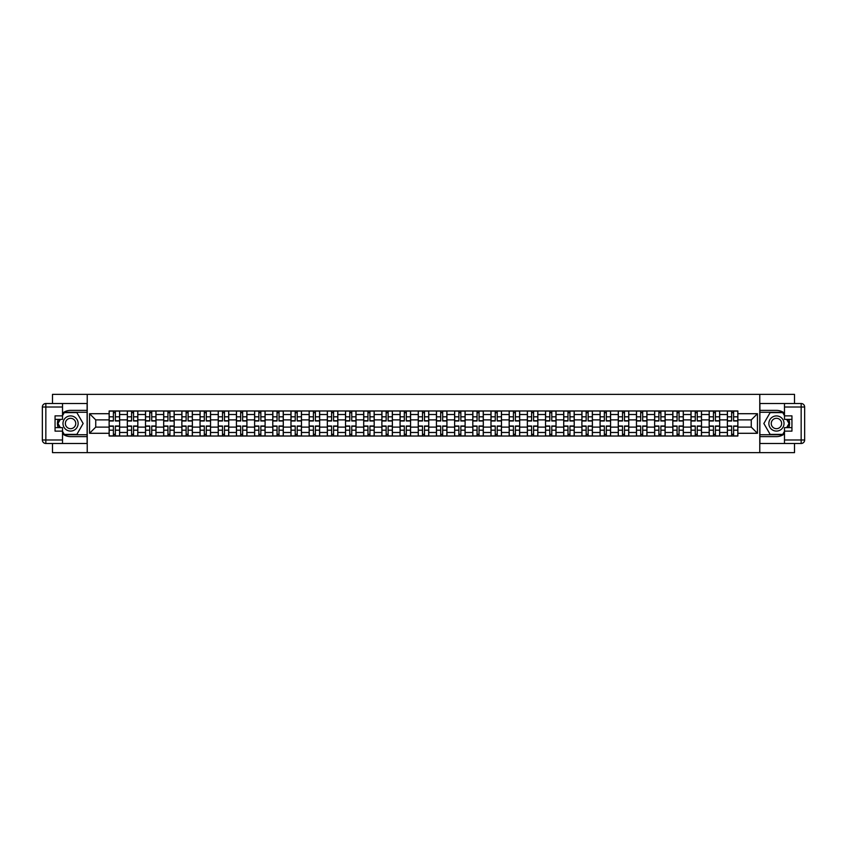 <?xml version="1.0" encoding="UTF-8"?>
<svg xmlns="http://www.w3.org/2000/svg" width="847" height="847" viewBox="0 0 847 847"><rect width="100%" height="100%" fill="white"/><g stroke="black" fill="none" stroke-linecap="round" stroke-linejoin="round"><path stroke-width="1.27" d="M52.493 443.489L52.493 452.637L794.507 452.637L794.507 443.489M794.507 403.511L794.507 394.363L52.493 394.363L52.493 403.511M127.325 436.025L127.325 414.522L119.628 414.522L119.628 436.025M119.628 414.522L119.628 410.975M127.325 414.522L127.325 410.975M137.817 410.975L137.817 436.025M145.504 436.025L145.504 410.975M155.996 410.975L155.996 436.025M163.693 436.025L163.693 410.975M174.175 410.975L174.175 436.025M181.872 436.025L181.872 410.975M192.364 410.975L192.364 436.025M200.051 436.025L200.051 410.975M210.543 410.975L210.543 436.025M218.24 436.025L218.24 410.975M228.732 410.975L228.732 436.025M236.419 436.025L236.419 410.975M246.911 410.975L246.911 436.025M254.608 436.025L254.608 410.975M265.1 410.975L265.1 436.025M272.787 436.025L272.787 410.975M283.279 410.975L283.279 436.025M290.976 436.025L290.976 410.975M301.458 410.975L301.458 436.025M309.155 436.025L309.155 410.975M319.647 410.975L319.647 436.025M327.334 436.025L327.334 410.975M337.826 410.975L337.826 436.025M345.523 436.025L345.523 410.975M356.015 410.975L356.015 436.025M363.702 436.025L363.702 410.975M374.194 410.975L374.194 436.025M381.891 436.025L381.891 410.975M392.383 410.975L392.383 436.025M400.07 436.025L400.07 410.975M410.562 410.975L410.562 436.025M418.259 436.025L418.259 410.975M428.741 410.975L428.741 436.025M436.438 436.025L436.438 410.975M446.93 410.975L446.93 436.025M454.617 436.025L454.617 410.975M465.109 410.975L465.109 436.025M472.806 436.025L472.806 410.975M483.298 410.975L483.298 436.025M490.985 436.025L490.985 410.975M501.477 410.975L501.477 436.025M509.174 436.025L509.174 410.975M519.666 410.975L519.666 436.025M527.353 436.025L527.353 410.975M537.845 410.975L537.845 436.025M545.542 436.025L545.542 410.975M556.024 410.975L556.024 436.025M563.721 436.025L563.721 410.975M574.213 410.975L574.213 436.025M581.9 436.025L581.9 410.975M592.392 410.975L592.392 436.025M600.089 436.025L600.089 410.975M610.581 410.975L610.581 436.025M618.268 436.025L618.268 410.975M628.76 410.975L628.76 436.025M636.457 436.025L636.457 410.975M646.949 410.975L646.949 436.025M654.636 436.025L654.636 410.975M665.128 410.975L665.128 436.025M672.825 436.025L672.825 410.975M683.307 410.975L683.307 436.025M691.004 436.025L691.004 410.975M701.496 410.975L701.496 436.025M709.183 436.025L709.183 410.975M719.675 410.975L719.675 436.025M727.372 436.025L727.372 410.975M727.372 427.11L719.675 427.11M709.183 427.11L701.496 427.11M691.004 427.11L683.307 427.11M672.825 427.11L665.128 427.11M654.636 427.11L646.949 427.11M636.457 427.11L628.76 427.11M618.268 427.11L610.581 427.11M600.089 427.11L592.392 427.11M581.9 427.11L574.213 427.11M563.721 427.11L556.024 427.11M545.542 427.11L537.845 427.11M527.353 427.11L519.666 427.11M509.174 427.11L501.477 427.11M490.985 427.11L483.298 427.11M472.806 427.11L465.109 427.11M454.617 427.11L446.93 427.11M436.438 427.11L428.741 427.11M418.259 427.11L410.562 427.11M400.07 427.11L392.383 427.11M381.891 427.11L374.194 427.11M363.702 427.11L356.015 427.11M345.523 427.11L337.826 427.11M327.334 427.11L319.647 427.11M309.155 427.11L301.458 427.11M290.976 427.11L283.279 427.11M272.787 427.11L265.1 427.11M254.608 427.11L246.911 427.11M236.419 427.11L228.732 427.11M218.24 427.11L210.543 427.11M200.051 427.11L192.364 427.11M181.872 427.11L174.175 427.11M163.693 427.11L155.996 427.11M145.504 427.11L137.817 427.11M127.325 427.11L119.628 427.11M727.372 419.89L719.675 419.89M709.183 419.89L701.496 419.89M691.004 419.89L683.307 419.89M672.825 419.89L665.128 419.89M654.636 419.89L646.949 419.89M636.457 419.89L628.76 419.89M618.268 419.89L610.581 419.89M600.089 419.89L592.392 419.89M581.9 419.89L574.213 419.89M563.721 419.89L556.024 419.89M545.542 419.89L537.845 419.89M527.353 419.89L519.666 419.89M509.174 419.89L501.477 419.89M490.985 419.89L483.298 419.89M472.806 419.89L465.109 419.89M454.617 419.89L446.93 419.89M436.438 419.89L428.741 419.89M418.259 419.89L410.562 419.89M400.07 419.89L392.383 419.89M381.891 419.89L374.194 419.89M363.702 419.89L356.015 419.89M345.523 419.89L337.826 419.89M327.334 419.89L319.647 419.89M309.155 419.89L301.458 419.89M290.976 419.89L283.279 419.89M272.787 419.89L265.1 419.89M254.608 419.89L246.911 419.89M236.419 419.89L228.732 419.89M218.24 419.89L210.543 419.89M200.051 419.89L192.364 419.89M181.872 419.89L174.175 419.89M163.693 419.89L155.996 419.89M145.504 419.89L137.817 419.89M127.325 419.89L119.628 419.89M95.732 427.11L109.136 427.11L109.136 419.89L95.732 419.89L95.732 427.11L89.56 433.293L89.56 413.707L109.136 413.707L109.136 419.89M737.864 419.89L737.864 427.11L751.268 427.11L751.268 419.89L737.864 419.89L737.864 410.975L109.136 410.975L109.136 413.707M737.864 413.707L757.44 413.707L757.44 433.293L737.864 433.293L737.864 427.11M109.136 427.11L109.136 436.025L737.864 436.025L737.864 433.293M109.136 433.293L89.56 433.293M759.77 452.637L759.77 394.363M87.23 452.637L87.23 394.363M115.372 434.278L113.392 434.278M113.392 412.722L115.372 412.722M133.561 434.278L131.581 434.278M131.581 412.722L133.561 412.722M151.74 434.278L149.76 434.278M149.76 412.722L151.74 412.722M169.929 434.278L167.939 434.278M167.939 412.722L169.929 412.722M188.108 434.278L186.128 434.278M186.128 412.722L188.108 412.722M206.287 434.278L204.307 434.278M204.307 412.722L206.287 412.722M224.476 434.278L222.496 434.278M222.496 412.722L224.476 412.722M242.655 434.278L240.675 434.278M240.675 412.722L242.655 412.722M260.844 434.278L258.864 434.278M258.864 412.722L260.844 412.722M279.023 434.278L277.043 434.278M277.043 412.722L279.023 412.722M297.212 434.278L295.222 434.278M295.222 412.722L297.212 412.722M315.391 434.278L313.411 434.278M313.411 412.722L315.391 412.722M333.57 434.278L331.59 434.278M331.59 412.722L333.57 412.722M351.759 434.278L349.779 434.278M349.779 412.722L351.759 412.722M369.938 434.278L367.958 434.278M367.958 412.722L369.938 412.722M388.127 434.278L386.147 434.278M386.147 412.722L388.127 412.722M406.306 434.278L404.326 434.278M404.326 412.722L406.306 412.722M424.495 434.278L422.505 434.278M422.505 412.722L424.495 412.722M442.674 434.278L440.694 434.278M440.694 412.722L442.674 412.722M460.853 434.278L458.873 434.278M458.873 412.722L460.853 412.722M479.042 434.278L477.062 434.278M477.062 412.722L479.042 412.722M497.221 434.278L495.241 434.278M495.241 412.722L497.221 412.722M515.41 434.278L513.43 434.278M513.43 412.722L515.41 412.722M533.589 434.278L531.609 434.278M531.609 412.722L533.589 412.722M551.778 434.278L549.788 434.278M549.788 412.722L551.778 412.722M569.957 434.278L567.977 434.278M567.977 412.722L569.957 412.722M588.136 434.278L586.156 434.278M586.156 412.722L588.136 412.722M606.325 434.278L604.345 434.278M604.345 412.722L606.325 412.722M624.504 434.278L622.524 434.278M622.524 412.722L624.504 412.722M642.693 434.278L640.713 434.278M640.713 412.722L642.693 412.722M660.872 434.278L658.892 434.278M658.892 412.722L660.872 412.722M679.061 434.278L677.071 434.278M677.071 412.722L679.061 412.722M697.24 434.278L695.26 434.278M695.26 412.722L697.24 412.722M715.419 434.278L713.439 434.278M713.439 412.722L715.419 412.722M733.608 434.278L731.628 434.278M731.628 412.722L733.608 412.722M89.56 413.707L95.732 419.89M751.268 427.11L757.44 433.293M751.268 419.89L757.44 413.707M115.372 420.991L115.372 411.091L119.575 411.091L119.575 420.991L115.372 420.991M113.392 412.605L115.372 412.605M113.392 411.091L109.199 411.091L109.199 420.991L113.392 420.991L113.392 411.091L115.372 411.091M113.392 426.009L113.392 435.909L109.199 435.909L109.199 426.009L113.392 426.009M115.372 434.395L113.392 434.395M115.372 435.909L119.575 435.909L119.575 426.009L115.372 426.009L115.372 435.909L113.392 435.909M133.561 420.991L133.561 411.091L137.754 411.091L137.754 420.991L133.561 420.991M131.581 412.605L133.561 412.605M131.581 411.091L127.378 411.091L127.378 420.991L131.581 420.991L131.581 411.091L133.561 411.091M151.74 420.991L151.74 411.091L155.933 411.091L155.933 420.991L151.74 420.991M149.76 412.605L151.74 412.605M149.76 411.091L145.568 411.091L145.568 420.991L149.76 420.991L149.76 411.091L151.74 411.091M62.519 433.855A13.118 13.118 0 0 0 70.555 436.618L87.114 436.618L87.114 443.489L45.844 443.489A3.494 3.494 0 0 1 42.35 439.995L42.35 407.005A3.494 3.494 0 0 1 45.844 403.511L62.519 403.511L62.519 419.36L55.055 419.36M62.519 403.511L87.114 403.511L87.114 410.382L70.555 410.382A13.118 13.118 0 0 0 62.519 413.145M58.115 419.36A13.118 13.118 0 0 0 58.115 427.64M87.114 436.618L87.114 410.382M55.055 427.64L62.519 427.64L62.519 443.489M62.519 415.866L55.055 415.866L55.055 431.134L62.519 431.134M87.114 412.256L64.065 412.256L62.519 414.935M62.519 432.065L64.065 434.744L87.114 434.744M59.957 419.36L57.564 423.5L59.957 427.64M784.481 413.145A13.118 13.118 0 0 0 776.445 410.382L759.886 410.382L759.886 403.511L801.156 403.511A3.494 3.494 0 0 1 804.65 407.005L804.65 439.995A3.494 3.494 0 0 1 801.156 443.489L784.481 443.489L784.481 427.64L791.945 427.64M784.481 443.489L759.886 443.489L759.886 436.618L776.445 436.618A13.118 13.118 0 0 0 784.481 433.855M788.885 427.64A13.118 13.118 0 0 0 788.885 419.36M759.886 410.382L759.886 436.618M791.945 419.36L784.481 419.36L784.481 403.511M784.481 431.134L791.945 431.134L791.945 415.866L784.481 415.866M759.886 434.744L782.935 434.744L784.481 432.065M784.481 414.935L782.935 412.256L759.886 412.256M787.043 427.64L789.436 423.5L787.043 419.36M62.985 423.5A7.581 7.581 0 0 0 70.555 431.081A7.581 7.581 0 0 0 78.136 423.5A7.581 7.581 0 0 0 70.555 415.919A7.581 7.581 0 0 0 62.985 423.5M65.367 423.5A5.188 5.188 0 0 0 70.555 428.688A5.188 5.188 0 0 0 75.743 423.5A5.188 5.188 0 0 0 70.555 418.312A5.188 5.188 0 0 0 65.367 423.5M62.519 415.633L64.266 412.605L76.855 412.605L83.144 423.5L76.855 434.395L64.266 434.395L62.519 431.367M60.359 427.64L57.977 423.5L60.359 419.36M768.864 423.5A7.581 7.581 0 0 0 776.445 431.081A7.581 7.581 0 0 0 784.015 423.5A7.581 7.581 0 0 0 776.445 415.919A7.581 7.581 0 0 0 768.864 423.5M771.257 423.5A5.188 5.188 0 0 0 776.445 428.688A5.188 5.188 0 0 0 781.633 423.5A5.188 5.188 0 0 0 776.445 418.312A5.188 5.188 0 0 0 771.257 423.5M784.481 431.367L782.734 434.395L770.145 434.395L763.856 423.5L770.145 412.605L782.734 412.605L784.481 415.633M786.641 419.36L789.023 423.5L786.641 427.64M131.581 426.009L131.581 435.909L127.378 435.909L127.378 426.009L131.581 426.009M133.561 434.395L131.581 434.395M133.561 435.909L137.754 435.909L137.754 426.009L133.561 426.009L133.561 435.909L131.581 435.909M149.76 426.009L149.76 435.909L145.568 435.909L145.568 426.009L149.76 426.009M151.74 434.395L149.76 434.395M151.74 435.909L155.933 435.909L155.933 426.009L151.74 426.009L151.74 435.909L149.76 435.909M169.929 420.991L169.929 411.091L174.122 411.091L174.122 420.991L169.929 420.991M167.939 412.605L169.929 412.605M167.939 411.091L163.746 411.091L163.746 420.991L167.939 420.991L167.939 411.091L169.929 411.091M188.108 420.991L188.108 411.091L192.301 411.091L192.301 420.991L188.108 420.991M186.128 412.605L188.108 412.605M186.128 411.091L181.925 411.091L181.925 420.991L186.128 420.991L186.128 411.091L188.108 411.091M206.287 420.991L206.287 411.091L210.49 411.091L210.49 420.991L206.287 420.991M204.307 412.605L206.287 412.605M204.307 411.091L200.114 411.091L200.114 420.991L204.307 420.991L204.307 411.091L206.287 411.091M167.939 426.009L167.939 435.909L163.746 435.909L163.746 426.009L167.939 426.009M169.929 434.395L167.939 434.395M169.929 435.909L174.122 435.909L174.122 426.009L169.929 426.009L169.929 435.909L167.939 435.909M186.128 426.009L186.128 435.909L181.925 435.909L181.925 426.009L186.128 426.009M188.108 434.395L186.128 434.395M188.108 435.909L192.301 435.909L192.301 426.009L188.108 426.009L188.108 435.909L186.128 435.909M204.307 426.009L204.307 435.909L200.114 435.909L200.114 426.009L204.307 426.009M206.287 434.395L204.307 434.395M206.287 435.909L210.49 435.909L210.49 426.009L206.287 426.009L206.287 435.909L204.307 435.909M224.476 420.991L224.476 411.091L228.669 411.091L228.669 420.991L224.476 420.991M222.496 412.605L224.476 412.605M222.496 411.091L218.293 411.091L218.293 420.991L222.496 420.991L222.496 411.091L224.476 411.091M222.496 426.009L222.496 435.909L218.293 435.909L218.293 426.009L222.496 426.009M224.476 434.395L222.496 434.395M224.476 435.909L228.669 435.909L228.669 426.009L224.476 426.009L224.476 435.909L222.496 435.909M242.655 420.991L242.655 411.091L246.858 411.091L246.858 420.991L242.655 420.991M240.675 412.605L242.655 412.605M240.675 411.091L236.482 411.091L236.482 420.991L240.675 420.991L240.675 411.091L242.655 411.091M240.675 426.009L240.675 435.909L236.482 435.909L236.482 426.009L240.675 426.009M242.655 434.395L240.675 434.395M242.655 435.909L246.858 435.909L246.858 426.009L242.655 426.009L242.655 435.909L240.675 435.909M260.844 420.991L260.844 411.091L265.037 411.091L265.037 420.991L260.844 420.991M258.864 412.605L260.844 412.605M258.864 411.091L254.661 411.091L254.661 420.991L258.864 420.991L258.864 411.091L260.844 411.091M258.864 426.009L258.864 435.909L254.661 435.909L254.661 426.009L258.864 426.009M260.844 434.395L258.864 434.395M260.844 435.909L265.037 435.909L265.037 426.009L260.844 426.009L260.844 435.909L258.864 435.909M279.023 420.991L279.023 411.091L283.216 411.091L283.216 420.991L279.023 420.991M277.043 412.605L279.023 412.605M277.043 411.091L272.85 411.091L272.85 420.991L277.043 420.991L277.043 411.091L279.023 411.091M277.043 426.009L277.043 435.909L272.85 435.909L272.85 426.009L277.043 426.009M279.023 434.395L277.043 434.395M279.023 435.909L283.216 435.909L283.216 426.009L279.023 426.009L279.023 435.909L277.043 435.909M297.212 420.991L297.212 411.091L301.405 411.091L301.405 420.991L297.212 420.991M295.222 412.605L297.212 412.605M295.222 411.091L291.029 411.091L291.029 420.991L295.222 420.991L295.222 411.091L297.212 411.091M295.222 426.009L295.222 435.909L291.029 435.909L291.029 426.009L295.222 426.009M297.212 434.395L295.222 434.395M297.212 435.909L301.405 435.909L301.405 426.009L297.212 426.009L297.212 435.909L295.222 435.909M315.391 420.991L315.391 411.091L319.584 411.091L319.584 420.991L315.391 420.991M313.411 412.605L315.391 412.605M313.411 411.091L309.219 411.091L309.219 420.991L313.411 420.991L313.411 411.091L315.391 411.091M313.411 426.009L313.411 435.909L309.219 435.909L309.219 426.009L313.411 426.009M315.391 434.395L313.411 434.395M315.391 435.909L319.584 435.909L319.584 426.009L315.391 426.009L315.391 435.909L313.411 435.909M333.57 420.991L333.57 411.091L337.773 411.091L337.773 420.991L333.57 420.991M331.59 412.605L333.57 412.605M331.59 411.091L327.397 411.091L327.397 420.991L331.59 420.991L331.59 411.091L333.57 411.091M331.59 426.009L331.59 435.909L327.397 435.909L327.397 426.009L331.59 426.009M333.57 434.395L331.59 434.395M333.57 435.909L337.773 435.909L337.773 426.009L333.57 426.009L333.57 435.909L331.59 435.909M351.759 420.991L351.759 411.091L355.952 411.091L355.952 420.991L351.759 420.991M349.779 412.605L351.759 412.605M349.779 411.091L345.576 411.091L345.576 420.991L349.779 420.991L349.779 411.091L351.759 411.091M349.779 426.009L349.779 435.909L345.576 435.909L345.576 426.009L349.779 426.009M351.759 434.395L349.779 434.395M351.759 435.909L355.952 435.909L355.952 426.009L351.759 426.009L351.759 435.909L349.779 435.909M369.938 420.991L369.938 411.091L374.141 411.091L374.141 420.991L369.938 420.991M367.958 412.605L369.938 412.605M367.958 411.091L363.765 411.091L363.765 420.991L367.958 420.991L367.958 411.091L369.938 411.091M367.958 426.009L367.958 435.909L363.765 435.909L363.765 426.009L367.958 426.009M369.938 434.395L367.958 434.395M369.938 435.909L374.141 435.909L374.141 426.009L369.938 426.009L369.938 435.909L367.958 435.909M388.127 420.991L388.127 411.091L392.32 411.091L392.32 420.991L388.127 420.991M386.147 412.605L388.127 412.605M386.147 411.091L381.944 411.091L381.944 420.991L386.147 420.991L386.147 411.091L388.127 411.091M386.147 426.009L386.147 435.909L381.944 435.909L381.944 426.009L386.147 426.009M388.127 434.395L386.147 434.395M388.127 435.909L392.32 435.909L392.32 426.009L388.127 426.009L388.127 435.909L386.147 435.909M406.306 420.991L406.306 411.091L410.499 411.091L410.499 420.991L406.306 420.991M404.326 412.605L406.306 412.605M404.326 411.091L400.133 411.091L400.133 420.991L404.326 420.991L404.326 411.091L406.306 411.091M404.326 426.009L404.326 435.909L400.133 435.909L400.133 426.009L404.326 426.009M406.306 434.395L404.326 434.395M406.306 435.909L410.499 435.909L410.499 426.009L406.306 426.009L406.306 435.909L404.326 435.909M424.495 420.991L424.495 411.091L428.688 411.091L428.688 420.991L424.495 420.991M422.505 412.605L424.495 412.605M422.505 411.091L418.312 411.091L418.312 420.991L422.505 420.991L422.505 411.091L424.495 411.091M422.505 426.009L422.505 435.909L418.312 435.909L418.312 426.009L422.505 426.009M424.495 434.395L422.505 434.395M424.495 435.909L428.688 435.909L428.688 426.009L424.495 426.009L424.495 435.909L422.505 435.909M442.674 420.991L442.674 411.091L446.867 411.091L446.867 420.991L442.674 420.991M440.694 412.605L442.674 412.605M440.694 411.091L436.501 411.091L436.501 420.991L440.694 420.991L440.694 411.091L442.674 411.091M440.694 426.009L440.694 435.909L436.501 435.909L436.501 426.009L440.694 426.009M442.674 434.395L440.694 434.395M442.674 435.909L446.867 435.909L446.867 426.009L442.674 426.009L442.674 435.909L440.694 435.909M460.853 420.991L460.853 411.091L465.056 411.091L465.056 420.991L460.853 420.991M458.873 412.605L460.853 412.605M458.873 411.091L454.68 411.091L454.68 420.991L458.873 420.991L458.873 411.091L460.853 411.091M458.873 426.009L458.873 435.909L454.68 435.909L454.68 426.009L458.873 426.009M460.853 434.395L458.873 434.395M460.853 435.909L465.056 435.909L465.056 426.009L460.853 426.009L460.853 435.909L458.873 435.909M479.042 420.991L479.042 411.091L483.235 411.091L483.235 420.991L479.042 420.991M477.062 412.605L479.042 412.605M477.062 411.091L472.859 411.091L472.859 420.991L477.062 420.991L477.062 411.091L479.042 411.091M477.062 426.009L477.062 435.909L472.859 435.909L472.859 426.009L477.062 426.009M479.042 434.395L477.062 434.395M479.042 435.909L483.235 435.909L483.235 426.009L479.042 426.009L479.042 435.909L477.062 435.909M497.221 420.991L497.221 411.091L501.424 411.091L501.424 420.991L497.221 420.991M495.241 412.605L497.221 412.605M495.241 411.091L491.048 411.091L491.048 420.991L495.241 420.991L495.241 411.091L497.221 411.091M495.241 426.009L495.241 435.909L491.048 435.909L491.048 426.009L495.241 426.009M497.221 434.395L495.241 434.395M497.221 435.909L501.424 435.909L501.424 426.009L497.221 426.009L497.221 435.909L495.241 435.909M515.41 420.991L515.41 411.091L519.603 411.091L519.603 420.991L515.41 420.991M513.43 412.605L515.41 412.605M513.43 411.091L509.227 411.091L509.227 420.991L513.43 420.991L513.43 411.091L515.41 411.091M513.43 426.009L513.43 435.909L509.227 435.909L509.227 426.009L513.43 426.009M515.41 434.395L513.43 434.395M515.41 435.909L519.603 435.909L519.603 426.009L515.41 426.009L515.41 435.909L513.43 435.909M533.589 420.991L533.589 411.091L537.781 411.091L537.781 420.991L533.589 420.991M531.609 412.605L533.589 412.605M531.609 411.091L527.416 411.091L527.416 420.991L531.609 420.991L531.609 411.091L533.589 411.091M531.609 426.009L531.609 435.909L527.416 435.909L527.416 426.009L531.609 426.009M533.589 434.395L531.609 434.395M533.589 435.909L537.781 435.909L537.781 426.009L533.589 426.009L533.589 435.909L531.609 435.909M551.778 420.991L551.778 411.091L555.971 411.091L555.971 420.991L551.778 420.991M549.788 412.605L551.778 412.605M549.788 411.091L545.595 411.091L545.595 420.991L549.788 420.991L549.788 411.091L551.778 411.091M549.788 426.009L549.788 435.909L545.595 435.909L545.595 426.009L549.788 426.009M551.778 434.395L549.788 434.395M551.778 435.909L555.971 435.909L555.971 426.009L551.778 426.009L551.778 435.909L549.788 435.909M569.957 420.991L569.957 411.091L574.15 411.091L574.15 420.991L569.957 420.991M567.977 412.605L569.957 412.605M567.977 411.091L563.784 411.091L563.784 420.991L567.977 420.991L567.977 411.091L569.957 411.091M567.977 426.009L567.977 435.909L563.784 435.909L563.784 426.009L567.977 426.009M569.957 434.395L567.977 434.395M569.957 435.909L574.15 435.909L574.15 426.009L569.957 426.009L569.957 435.909L567.977 435.909M588.136 420.991L588.136 411.091L592.339 411.091L592.339 420.991L588.136 420.991M586.156 412.605L588.136 412.605M586.156 411.091L581.963 411.091L581.963 420.991L586.156 420.991L586.156 411.091L588.136 411.091M586.156 426.009L586.156 435.909L581.963 435.909L581.963 426.009L586.156 426.009M588.136 434.395L586.156 434.395M588.136 435.909L592.339 435.909L592.339 426.009L588.136 426.009L588.136 435.909L586.156 435.909M606.325 420.991L606.325 411.091L610.518 411.091L610.518 420.991L606.325 420.991M604.345 412.605L606.325 412.605M604.345 411.091L600.142 411.091L600.142 420.991L604.345 420.991L604.345 411.091L606.325 411.091M604.345 426.009L604.345 435.909L600.142 435.909L600.142 426.009L604.345 426.009M606.325 434.395L604.345 434.395M606.325 435.909L610.518 435.909L610.518 426.009L606.325 426.009L606.325 435.909L604.345 435.909M624.504 420.991L624.504 411.091L628.707 411.091L628.707 420.991L624.504 420.991M622.524 412.605L624.504 412.605M622.524 411.091L618.331 411.091L618.331 420.991L622.524 420.991L622.524 411.091L624.504 411.091M622.524 426.009L622.524 435.909L618.331 435.909L618.331 426.009L622.524 426.009M624.504 434.395L622.524 434.395M624.504 435.909L628.707 435.909L628.707 426.009L624.504 426.009L624.504 435.909L622.524 435.909M642.693 420.991L642.693 411.091L646.886 411.091L646.886 420.991L642.693 420.991M640.713 412.605L642.693 412.605M640.713 411.091L636.51 411.091L636.51 420.991L640.713 420.991L640.713 411.091L642.693 411.091M640.713 426.009L640.713 435.909L636.51 435.909L636.51 426.009L640.713 426.009M642.693 434.395L640.713 434.395M642.693 435.909L646.886 435.909L646.886 426.009L642.693 426.009L642.693 435.909L640.713 435.909M660.872 420.991L660.872 411.091L665.075 411.091L665.075 420.991L660.872 420.991M658.892 412.605L660.872 412.605M658.892 411.091L654.699 411.091L654.699 420.991L658.892 420.991L658.892 411.091L660.872 411.091M658.892 426.009L658.892 435.909L654.699 435.909L654.699 426.009L658.892 426.009M660.872 434.395L658.892 434.395M660.872 435.909L665.075 435.909L665.075 426.009L660.872 426.009L660.872 435.909L658.892 435.909M679.061 420.991L679.061 411.091L683.254 411.091L683.254 420.991L679.061 420.991M677.071 412.605L679.061 412.605M677.071 411.091L672.878 411.091L672.878 420.991L677.071 420.991L677.071 411.091L679.061 411.091M677.071 426.009L677.071 435.909L672.878 435.909L672.878 426.009L677.071 426.009M679.061 434.395L677.071 434.395M679.061 435.909L683.254 435.909L683.254 426.009L679.061 426.009L679.061 435.909L677.071 435.909M697.24 420.991L697.24 411.091L701.432 411.091L701.432 420.991L697.24 420.991M695.26 412.605L697.24 412.605M695.26 411.091L691.067 411.091L691.067 420.991L695.26 420.991L695.26 411.091L697.24 411.091M695.26 426.009L695.26 435.909L691.067 435.909L691.067 426.009L695.26 426.009M697.24 434.395L695.26 434.395M697.24 435.909L701.432 435.909L701.432 426.009L697.24 426.009L697.24 435.909L695.26 435.909M715.419 420.991L715.419 411.091L719.622 411.091L719.622 420.991L715.419 420.991M713.439 412.605L715.419 412.605M713.439 411.091L709.246 411.091L709.246 420.991L713.439 420.991L713.439 411.091L715.419 411.091M713.439 426.009L713.439 435.909L709.246 435.909L709.246 426.009L713.439 426.009M715.419 434.395L713.439 434.395M715.419 435.909L719.622 435.909L719.622 426.009L715.419 426.009L715.419 435.909L713.439 435.909M733.608 420.991L733.608 411.091L737.801 411.091L737.801 420.991L733.608 420.991M731.628 412.605L733.608 412.605M731.628 411.091L727.425 411.091L727.425 420.991L731.628 420.991L731.628 411.091L733.608 411.091M731.628 426.009L731.628 435.909L727.425 435.909L727.425 426.009L731.628 426.009M733.608 434.395L731.628 434.395M733.608 435.909L737.801 435.909L737.801 426.009L733.608 426.009L733.608 435.909L731.628 435.909M709.183 414.522L701.496 414.522M691.004 414.522L683.307 414.522M672.825 414.522L665.128 414.522M654.636 414.522L646.949 414.522M636.457 414.522L628.76 414.522M618.268 414.522L610.581 414.522M600.089 414.522L592.392 414.522M581.9 414.522L574.213 414.522M563.721 414.522L556.024 414.522M545.542 414.522L537.845 414.522M527.353 414.522L519.666 414.522M509.174 414.522L501.477 414.522M490.985 414.522L483.298 414.522M472.806 414.522L465.109 414.522M454.617 414.522L446.93 414.522M436.438 414.522L428.741 414.522M418.259 414.522L410.562 414.522M400.07 414.522L392.383 414.522M381.891 414.522L374.194 414.522M363.702 414.522L356.015 414.522M345.523 414.522L337.826 414.522M327.334 414.522L319.647 414.522M309.155 414.522L301.458 414.522M290.976 414.522L283.279 414.522M272.787 414.522L265.1 414.522M254.608 414.522L246.911 414.522M236.419 414.522L228.732 414.522M218.24 414.522L210.543 414.522M200.051 414.522L192.364 414.522M181.872 414.522L174.175 414.522M163.693 414.522L155.996 414.522M145.504 414.522L137.817 414.522M727.372 414.522L719.675 414.522M709.183 432.478L701.496 432.478M691.004 432.478L683.307 432.478M672.825 432.478L665.128 432.478M654.636 432.478L646.949 432.478M636.457 432.478L628.76 432.478M618.268 432.478L610.581 432.478M600.089 432.478L592.392 432.478M581.9 432.478L574.213 432.478M563.721 432.478L556.024 432.478M545.542 432.478L537.845 432.478M527.353 432.478L519.666 432.478M509.174 432.478L501.477 432.478M490.985 432.478L483.298 432.478M472.806 432.478L465.109 432.478M454.617 432.478L446.93 432.478M436.438 432.478L428.741 432.478M418.259 432.478L410.562 432.478M400.07 432.478L392.383 432.478M381.891 432.478L374.194 432.478M363.702 432.478L356.015 432.478M345.523 432.478L337.826 432.478M327.334 432.478L319.647 432.478M309.155 432.478L301.458 432.478M290.976 432.478L283.279 432.478M272.787 432.478L265.1 432.478M254.608 432.478L246.911 432.478M236.419 432.478L228.732 432.478M218.24 432.478L210.543 432.478M200.051 432.478L192.364 432.478M181.872 432.478L174.175 432.478M163.693 432.478L155.996 432.478M145.504 432.478L137.817 432.478M127.325 432.478L119.628 432.478M727.372 432.478L719.675 432.478M115.372 420.747L119.575 420.747M115.372 416.809L119.575 416.809M109.199 420.747L113.392 420.747M109.199 416.809L113.392 416.809M113.392 426.253L109.199 426.253M113.392 430.191L109.199 430.191M119.575 426.253L115.372 426.253M119.575 430.191L115.372 430.191M133.561 420.747L137.754 420.747M133.561 416.809L137.754 416.809M127.378 420.747L131.581 420.747M127.378 416.809L131.581 416.809M151.74 420.747L155.933 420.747M151.74 416.809L155.933 416.809M145.568 420.747L149.76 420.747M145.568 416.809L149.76 416.809M62.519 407.005L45.844 407.005L45.844 439.995L62.519 439.995M42.35 407.005L45.844 407.005L45.844 403.511M45.844 443.489L45.844 439.995L42.35 439.995M784.481 439.995L801.156 439.995L801.156 407.005L784.481 407.005M804.65 439.995L801.156 439.995L801.156 443.489M801.156 403.511L801.156 407.005L804.65 407.005M131.581 426.253L127.378 426.253M131.581 430.191L127.378 430.191M137.754 426.253L133.561 426.253M137.754 430.191L133.561 430.191M149.76 426.253L145.568 426.253M149.76 430.191L145.568 430.191M155.933 426.253L151.74 426.253M155.933 430.191L151.74 430.191M169.929 420.747L174.122 420.747M169.929 416.809L174.122 416.809M163.746 420.747L167.939 420.747M163.746 416.809L167.939 416.809M188.108 420.747L192.301 420.747M188.108 416.809L192.301 416.809M181.925 420.747L186.128 420.747M181.925 416.809L186.128 416.809M206.287 420.747L210.49 420.747M206.287 416.809L210.49 416.809M200.114 420.747L204.307 420.747M200.114 416.809L204.307 416.809M167.939 426.253L163.746 426.253M167.939 430.191L163.746 430.191M174.122 426.253L169.929 426.253M174.122 430.191L169.929 430.191M186.128 426.253L181.925 426.253M186.128 430.191L181.925 430.191M192.301 426.253L188.108 426.253M192.301 430.191L188.108 430.191M204.307 426.253L200.114 426.253M204.307 430.191L200.114 430.191M210.49 426.253L206.287 426.253M210.49 430.191L206.287 430.191M224.476 420.747L228.669 420.747M224.476 416.809L228.669 416.809M218.293 420.747L222.496 420.747M218.293 416.809L222.496 416.809M222.496 426.253L218.293 426.253M222.496 430.191L218.293 430.191M228.669 426.253L224.476 426.253M228.669 430.191L224.476 430.191M242.655 420.747L246.858 420.747M242.655 416.809L246.858 416.809M236.482 420.747L240.675 420.747M236.482 416.809L240.675 416.809M240.675 426.253L236.482 426.253M240.675 430.191L236.482 430.191M246.858 426.253L242.655 426.253M246.858 430.191L242.655 430.191M260.844 420.747L265.037 420.747M260.844 416.809L265.037 416.809M254.661 420.747L258.864 420.747M254.661 416.809L258.864 416.809M258.864 426.253L254.661 426.253M258.864 430.191L254.661 430.191M265.037 426.253L260.844 426.253M265.037 430.191L260.844 430.191M279.023 420.747L283.216 420.747M279.023 416.809L283.216 416.809M272.85 420.747L277.043 420.747M272.85 416.809L277.043 416.809M277.043 426.253L272.85 426.253M277.043 430.191L272.85 430.191M283.216 426.253L279.023 426.253M283.216 430.191L279.023 430.191M297.212 420.747L301.405 420.747M297.212 416.809L301.405 416.809M291.029 420.747L295.222 420.747M291.029 416.809L295.222 416.809M295.222 426.253L291.029 426.253M295.222 430.191L291.029 430.191M301.405 426.253L297.212 426.253M301.405 430.191L297.212 430.191M315.391 420.747L319.584 420.747M315.391 416.809L319.584 416.809M309.219 420.747L313.411 420.747M309.219 416.809L313.411 416.809M313.411 426.253L309.219 426.253M313.411 430.191L309.219 430.191M319.584 426.253L315.391 426.253M319.584 430.191L315.391 430.191M333.57 420.747L337.773 420.747M333.57 416.809L337.773 416.809M327.397 420.747L331.59 420.747M327.397 416.809L331.59 416.809M331.59 426.253L327.397 426.253M331.59 430.191L327.397 430.191M337.773 426.253L333.57 426.253M337.773 430.191L333.57 430.191M351.759 420.747L355.952 420.747M351.759 416.809L355.952 416.809M345.576 420.747L349.779 420.747M345.576 416.809L349.779 416.809M349.779 426.253L345.576 426.253M349.779 430.191L345.576 430.191M355.952 426.253L351.759 426.253M355.952 430.191L351.759 430.191M369.938 420.747L374.141 420.747M369.938 416.809L374.141 416.809M363.765 420.747L367.958 420.747M363.765 416.809L367.958 416.809M367.958 426.253L363.765 426.253M367.958 430.191L363.765 430.191M374.141 426.253L369.938 426.253M374.141 430.191L369.938 430.191M388.127 420.747L392.32 420.747M388.127 416.809L392.32 416.809M381.944 420.747L386.147 420.747M381.944 416.809L386.147 416.809M386.147 426.253L381.944 426.253M386.147 430.191L381.944 430.191M392.32 426.253L388.127 426.253M392.32 430.191L388.127 430.191M406.306 420.747L410.499 420.747M406.306 416.809L410.499 416.809M400.133 420.747L404.326 420.747M400.133 416.809L404.326 416.809M404.326 426.253L400.133 426.253M404.326 430.191L400.133 430.191M410.499 426.253L406.306 426.253M410.499 430.191L406.306 430.191M424.495 420.747L428.688 420.747M424.495 416.809L428.688 416.809M418.312 420.747L422.505 420.747M418.312 416.809L422.505 416.809M422.505 426.253L418.312 426.253M422.505 430.191L418.312 430.191M428.688 426.253L424.495 426.253M428.688 430.191L424.495 430.191M442.674 420.747L446.867 420.747M442.674 416.809L446.867 416.809M436.501 420.747L440.694 420.747M436.501 416.809L440.694 416.809M440.694 426.253L436.501 426.253M440.694 430.191L436.501 430.191M446.867 426.253L442.674 426.253M446.867 430.191L442.674 430.191M460.853 420.747L465.056 420.747M460.853 416.809L465.056 416.809M454.68 420.747L458.873 420.747M454.68 416.809L458.873 416.809M458.873 426.253L454.68 426.253M458.873 430.191L454.68 430.191M465.056 426.253L460.853 426.253M465.056 430.191L460.853 430.191M479.042 420.747L483.235 420.747M479.042 416.809L483.235 416.809M472.859 420.747L477.062 420.747M472.859 416.809L477.062 416.809M477.062 426.253L472.859 426.253M477.062 430.191L472.859 430.191M483.235 426.253L479.042 426.253M483.235 430.191L479.042 430.191M497.221 420.747L501.424 420.747M497.221 416.809L501.424 416.809M491.048 420.747L495.241 420.747M491.048 416.809L495.241 416.809M495.241 426.253L491.048 426.253M495.241 430.191L491.048 430.191M501.424 426.253L497.221 426.253M501.424 430.191L497.221 430.191M515.41 420.747L519.603 420.747M515.41 416.809L519.603 416.809M509.227 420.747L513.43 420.747M509.227 416.809L513.43 416.809M513.43 426.253L509.227 426.253M513.43 430.191L509.227 430.191M519.603 426.253L515.41 426.253M519.603 430.191L515.41 430.191M533.589 420.747L537.781 420.747M533.589 416.809L537.781 416.809M527.416 420.747L531.609 420.747M527.416 416.809L531.609 416.809M531.609 426.253L527.416 426.253M531.609 430.191L527.416 430.191M537.781 426.253L533.589 426.253M537.781 430.191L533.589 430.191M551.778 420.747L555.971 420.747M551.778 416.809L555.971 416.809M545.595 420.747L549.788 420.747M545.595 416.809L549.788 416.809M549.788 426.253L545.595 426.253M549.788 430.191L545.595 430.191M555.971 426.253L551.778 426.253M555.971 430.191L551.778 430.191M569.957 420.747L574.15 420.747M569.957 416.809L574.15 416.809M563.784 420.747L567.977 420.747M563.784 416.809L567.977 416.809M567.977 426.253L563.784 426.253M567.977 430.191L563.784 430.191M574.15 426.253L569.957 426.253M574.15 430.191L569.957 430.191M588.136 420.747L592.339 420.747M588.136 416.809L592.339 416.809M581.963 420.747L586.156 420.747M581.963 416.809L586.156 416.809M586.156 426.253L581.963 426.253M586.156 430.191L581.963 430.191M592.339 426.253L588.136 426.253M592.339 430.191L588.136 430.191M606.325 420.747L610.518 420.747M606.325 416.809L610.518 416.809M600.142 420.747L604.345 420.747M600.142 416.809L604.345 416.809M604.345 426.253L600.142 426.253M604.345 430.191L600.142 430.191M610.518 426.253L606.325 426.253M610.518 430.191L606.325 430.191M624.504 420.747L628.707 420.747M624.504 416.809L628.707 416.809M618.331 420.747L622.524 420.747M618.331 416.809L622.524 416.809M622.524 426.253L618.331 426.253M622.524 430.191L618.331 430.191M628.707 426.253L624.504 426.253M628.707 430.191L624.504 430.191M642.693 420.747L646.886 420.747M642.693 416.809L646.886 416.809M636.51 420.747L640.713 420.747M636.51 416.809L640.713 416.809M640.713 426.253L636.51 426.253M640.713 430.191L636.51 430.191M646.886 426.253L642.693 426.253M646.886 430.191L642.693 430.191M660.872 420.747L665.075 420.747M660.872 416.809L665.075 416.809M654.699 420.747L658.892 420.747M654.699 416.809L658.892 416.809M658.892 426.253L654.699 426.253M658.892 430.191L654.699 430.191M665.075 426.253L660.872 426.253M665.075 430.191L660.872 430.191M679.061 420.747L683.254 420.747M679.061 416.809L683.254 416.809M672.878 420.747L677.071 420.747M672.878 416.809L677.071 416.809M677.071 426.253L672.878 426.253M677.071 430.191L672.878 430.191M683.254 426.253L679.061 426.253M683.254 430.191L679.061 430.191M697.24 420.747L701.432 420.747M697.24 416.809L701.432 416.809M691.067 420.747L695.26 420.747M691.067 416.809L695.26 416.809M695.26 426.253L691.067 426.253M695.26 430.191L691.067 430.191M701.432 426.253L697.24 426.253M701.432 430.191L697.24 430.191M715.419 420.747L719.622 420.747M715.419 416.809L719.622 416.809M709.246 420.747L713.439 420.747M709.246 416.809L713.439 416.809M713.439 426.253L709.246 426.253M713.439 430.191L709.246 430.191M719.622 426.253L715.419 426.253M719.622 430.191L715.419 430.191M733.608 420.747L737.801 420.747M733.608 416.809L737.801 416.809M727.425 420.747L731.628 420.747M727.425 416.809L731.628 416.809M731.628 426.253L727.425 426.253M731.628 430.191L727.425 430.191M737.801 426.253L733.608 426.253M737.801 430.191L733.608 430.191"/></g></svg>
